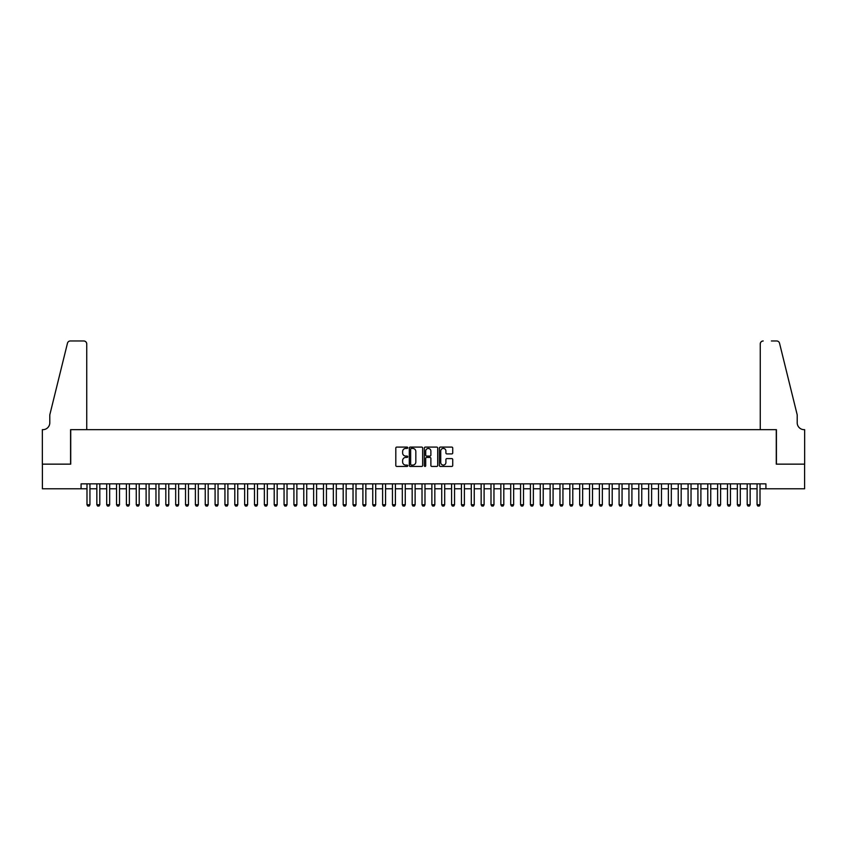 <?xml version="1.0" encoding="UTF-8"?>
<svg xmlns="http://www.w3.org/2000/svg" width="847" height="847" viewBox="0 0 847 847"><rect width="100%" height="100%" fill="white"/><g stroke="black" fill="none" stroke-linecap="round" stroke-linejoin="round"><path stroke-width="1.27" d="M407.735 447.767A0.678 0.678 0 0 0 407.058 447.089L396.777 447.089A0.963 0.963 0 0 0 395.814 448.052L395.814 465.458A0.963 0.963 0 0 0 396.777 466.432L407.058 466.432A0.678 0.678 0 0 0 407.735 465.755A0.678 0.678 0 0 0 407.058 465.077L405.724 465.077A3.092 3.092 0 0 1 402.632 461.975L402.632 460.524A3.092 3.092 0 0 1 405.724 457.433L407.058 457.433A0.678 0.678 0 0 0 407.735 456.755A0.678 0.678 0 0 0 407.058 456.078L405.724 456.078A3.092 3.092 0 0 1 402.632 452.986L402.632 451.536A3.092 3.092 0 0 1 405.724 448.434L407.058 448.434A0.678 0.678 0 0 0 407.735 447.767M451.769 453.907A0.963 0.963 0 0 0 452.732 452.933L452.732 448.052A0.963 0.963 0 0 0 451.769 447.089L440.355 447.089A0.963 0.963 0 0 0 439.392 448.052L439.392 465.458A0.963 0.963 0 0 0 440.355 466.432L451.769 466.432A0.963 0.963 0 0 0 452.732 465.458L452.732 459.561A0.963 0.963 0 0 0 451.769 458.598L446.888 458.598A0.963 0.963 0 0 0 445.914 459.561L445.914 462.483A2.583 2.583 0 0 1 443.33 465.077A2.583 2.583 0 0 1 440.736 462.483L440.736 451.028A2.583 2.583 0 0 1 443.33 448.434A2.583 2.583 0 0 1 445.914 451.028L445.914 452.933A0.963 0.963 0 0 0 446.888 453.907L451.769 453.907M81.079 488.783L42.403 488.783L42.403 464.145L70.725 464.145L70.725 429.662L776.276 429.662L776.276 464.145L804.597 464.145L804.597 488.783L765.921 488.783L765.921 483.859L81.079 483.859L81.079 488.783L86.987 488.783M422.653 448.052A0.963 0.963 0 0 0 421.69 447.089L410.276 447.089A0.963 0.963 0 0 0 409.302 448.052L409.302 465.458A0.963 0.963 0 0 0 410.276 466.432L421.69 466.432A0.963 0.963 0 0 0 422.653 465.458L422.653 448.052M425.31 447.089L436.724 447.089A0.963 0.963 0 0 1 437.698 448.052L437.698 465.458A0.963 0.963 0 0 1 436.724 466.432L431.843 466.432A0.963 0.963 0 0 1 430.879 465.458L430.879 458.396A0.963 0.963 0 0 0 429.905 457.433L426.666 457.433A0.963 0.963 0 0 0 425.702 458.396L425.702 465.755A0.678 0.678 0 0 1 425.025 466.432A0.678 0.678 0 0 1 424.347 465.755L424.347 448.052A0.963 0.963 0 0 1 425.31 447.089M89.941 488.783L96.844 488.783M99.798 488.783L106.701 488.783M109.655 488.783L116.547 488.783M119.501 488.783L126.404 488.783M129.358 488.783L136.261 488.783M139.215 488.783L146.108 488.783M149.072 488.783L155.964 488.783M158.918 488.783L165.821 488.783M168.775 488.783L175.678 488.783M178.632 488.783L185.525 488.783M188.479 488.783L195.382 488.783M198.336 488.783L205.239 488.783M208.193 488.783L215.085 488.783M218.05 488.783L224.942 488.783M227.896 488.783L234.799 488.783M237.753 488.783L244.656 488.783M247.61 488.783L254.502 488.783M257.456 488.783L264.359 488.783M267.313 488.783L274.216 488.783M277.17 488.783L284.063 488.783M287.027 488.783L293.92 488.783M296.873 488.783L303.777 488.783M306.73 488.783L313.634 488.783M316.587 488.783L323.48 488.783M326.434 488.783L333.337 488.783M336.291 488.783L343.194 488.783M346.148 488.783L353.04 488.783M356.005 488.783L362.897 488.783M365.851 488.783L372.754 488.783M375.708 488.783L382.611 488.783M385.565 488.783L392.457 488.783M395.411 488.783L402.314 488.783M405.268 488.783L412.171 488.783M415.125 488.783L422.018 488.783M424.982 488.783L431.875 488.783M434.829 488.783L441.732 488.783M444.686 488.783L451.589 488.783M454.543 488.783L461.435 488.783M464.389 488.783L471.292 488.783M474.246 488.783L481.149 488.783M484.103 488.783L490.995 488.783M493.96 488.783L500.852 488.783M503.806 488.783L510.709 488.783M513.663 488.783L520.566 488.783M523.52 488.783L530.413 488.783M533.366 488.783L540.27 488.783M543.223 488.783L550.127 488.783M553.08 488.783L559.973 488.783M562.937 488.783L569.83 488.783M572.784 488.783L579.687 488.783M582.641 488.783L589.544 488.783M592.498 488.783L599.39 488.783M602.344 488.783L609.247 488.783M612.201 488.783L619.104 488.783M622.058 488.783L628.95 488.783M631.915 488.783L638.807 488.783M641.761 488.783L648.664 488.783M651.618 488.783L658.521 488.783M661.475 488.783L668.368 488.783M671.322 488.783L678.225 488.783M681.179 488.783L688.082 488.783M691.036 488.783L697.928 488.783M700.893 488.783L707.785 488.783M710.739 488.783L717.642 488.783M720.596 488.783L727.499 488.783M730.453 488.783L737.345 488.783M740.299 488.783L747.202 488.783M750.156 488.783L757.059 488.783M760.013 488.783L765.921 488.783M411.335 448.434A0.678 0.678 0 0 0 410.657 449.111L410.657 464.4A0.678 0.678 0 0 0 411.335 465.077L412.743 465.077A3.092 3.092 0 0 0 415.835 461.975L415.835 451.536A3.092 3.092 0 0 0 412.743 448.434L411.335 448.434M430.879 451.07A2.583 2.583 0 0 0 428.286 448.487A2.583 2.583 0 0 0 425.702 451.07L425.702 455.114A0.963 0.963 0 0 0 426.666 456.078L429.905 456.078A0.963 0.963 0 0 0 430.879 455.114L430.879 451.07M89.941 483.859L89.941 504.748L89.21 506.03L87.728 506.03L86.987 504.748L86.987 483.859M86.987 504.748L89.941 504.748M86.743 429.662L86.743 343.924A2.954 2.954 0 0 0 83.789 340.97L70.333 340.97A2.954 2.954 0 0 0 67.464 343.226L49.793 414.882L49.793 422.759A6.892 6.892 0 0 1 42.89 429.662L42.35 429.662L42.35 464.145L70.576 464.145L70.576 429.662L86.743 429.662L86.743 343.924C86.553 342.146 85.568 341.161 83.789 340.97L75.605 340.97M67.464 343.226C68.215 341.606 68.215 341.606 67.464 343.226C68.215 341.606 68.215 341.606 67.464 343.226M49.793 422.759A6.892 6.892 0 0 1 42.89 429.662M760.257 429.662L760.257 343.924L760.257 429.662L776.424 429.662L776.424 464.145L804.65 464.145L804.65 429.662L804.11 429.662A6.892 6.892 0 0 1 797.207 422.759A6.892 6.892 0 0 0 804.11 429.662M791.786 392.902L779.536 343.226L797.207 414.882L797.207 422.759M771.395 340.97L776.667 340.97A2.954 2.954 0 0 1 779.536 343.226C778.785 341.606 778.785 341.606 779.536 343.226C778.785 341.606 778.785 341.606 779.536 343.226M763.211 340.97A2.954 2.954 0 0 0 760.257 343.924C760.447 342.146 761.432 341.161 763.211 340.97M99.798 483.859L99.798 504.748L99.057 506.03L97.585 506.03L96.844 504.748L96.844 483.859M96.844 504.748L99.798 504.748M109.655 483.859L109.655 504.748L108.914 506.03L107.431 506.03L106.701 504.748L106.701 483.859M106.701 504.748L109.655 504.748M119.501 483.859L119.501 504.748L118.771 506.03L117.288 506.03L116.547 504.748L116.547 483.859M116.547 504.748L119.501 504.748M129.358 483.859L129.358 504.748L128.617 506.03L127.145 506.03L126.404 504.748L126.404 483.859M126.404 504.748L129.358 504.748M139.215 483.859L139.215 504.748L138.474 506.03L137.002 506.03L136.261 504.748L136.261 483.859M136.261 504.748L139.215 504.748M149.072 483.859L149.072 504.748L148.331 506.03L146.849 506.03L146.108 504.748L146.108 483.859M146.108 504.748L149.072 504.748M158.918 483.859L158.918 504.748L158.188 506.03L156.706 506.03L155.964 504.748L155.964 483.859M155.964 504.748L158.918 504.748M168.775 483.859L168.775 504.748L168.034 506.03L166.563 506.03L165.821 504.748L165.821 483.859M165.821 504.748L168.775 504.748M178.632 483.859L178.632 504.748L177.891 506.03L176.409 506.03L175.678 504.748L175.678 483.859M175.678 504.748L178.632 504.748M188.479 483.859L188.479 504.748L187.748 506.03L186.266 506.03L185.525 504.748L185.525 483.859M185.525 504.748L188.479 504.748M198.336 483.859L198.336 504.748L197.595 506.03L196.123 506.03L195.382 504.748L195.382 483.859M195.382 504.748L198.336 504.748M208.193 483.859L208.193 504.748L207.451 506.03L205.969 506.03L205.239 504.748L205.239 483.859M205.239 504.748L208.193 504.748M218.05 483.859L218.05 504.748L217.308 506.03L215.826 506.03L215.085 504.748L215.085 483.859M215.085 504.748L218.05 504.748M227.896 483.859L227.896 504.748L227.165 506.03L225.683 506.03L224.942 504.748L224.942 483.859M224.942 504.748L227.896 504.748M237.753 483.859L237.753 504.748L237.012 506.03L235.54 506.03L234.799 504.748L234.799 483.859M234.799 504.748L237.753 504.748M247.61 483.859L247.61 504.748L246.869 506.03L245.386 506.03L244.656 504.748L244.656 483.859M244.656 504.748L247.61 504.748M257.456 483.859L257.456 504.748L256.726 506.03L255.243 506.03L254.502 504.748L254.502 483.859M254.502 504.748L257.456 504.748M267.313 483.859L267.313 504.748L266.572 506.03L265.1 506.03L264.359 504.748L264.359 483.859M264.359 504.748L267.313 504.748M277.17 483.859L277.17 504.748L276.429 506.03L274.947 506.03L274.216 504.748L274.216 483.859M274.216 504.748L277.17 504.748M287.027 483.859L287.027 504.748L286.286 506.03L284.804 506.03L284.063 504.748L284.063 483.859M284.063 504.748L287.027 504.748M296.873 483.859L296.873 504.748L296.143 506.03L294.661 506.03L293.92 504.748L293.92 483.859M293.92 504.748L296.873 504.748M306.73 483.859L306.73 504.748L305.989 506.03L304.518 506.03L303.777 504.748L303.777 483.859M303.777 504.748L306.73 504.748M316.587 483.859L316.587 504.748L315.846 506.03L314.364 506.03L313.634 504.748L313.634 483.859M313.634 504.748L316.587 504.748M326.434 483.859L326.434 504.748L325.703 506.03L324.221 506.03L323.48 504.748L323.48 483.859M323.48 504.748L326.434 504.748M336.291 483.859L336.291 504.748L335.55 506.03L334.078 506.03L333.337 504.748L333.337 483.859M333.337 504.748L336.291 504.748M346.148 483.859L346.148 504.748L345.407 506.03L343.924 506.03L343.194 504.748L343.194 483.859M343.194 504.748L346.148 504.748M356.005 483.859L356.005 504.748L355.264 506.03L353.781 506.03L353.04 504.748L353.04 483.859M353.04 504.748L356.005 504.748M365.851 483.859L365.851 504.748L365.121 506.03L363.638 506.03L362.897 504.748L362.897 483.859M362.897 504.748L365.851 504.748M375.708 483.859L375.708 504.748L374.967 506.03L373.495 506.03L372.754 504.748L372.754 483.859M372.754 504.748L375.708 504.748M385.565 483.859L385.565 504.748L384.824 506.03L383.342 506.03L382.611 504.748L382.611 483.859M382.611 504.748L385.565 504.748M395.411 483.859L395.411 504.748L394.681 506.03L393.199 506.03L392.457 504.748L392.457 483.859M392.457 504.748L395.411 504.748M405.268 483.859L405.268 504.748L404.527 506.03L403.056 506.03L402.314 504.748L402.314 483.859M402.314 504.748L405.268 504.748M415.125 483.859L415.125 504.748L414.384 506.03L412.902 506.03L412.171 504.748L412.171 483.859M412.171 504.748L415.125 504.748M424.982 483.859L424.982 504.748L424.241 506.03L422.759 506.03L422.018 504.748L422.018 483.859M422.018 504.748L424.982 504.748M434.829 483.859L434.829 504.748L434.098 506.03L432.616 506.03L431.875 504.748L431.875 483.859M431.875 504.748L434.829 504.748M444.686 483.859L444.686 504.748L443.944 506.03L442.473 506.03L441.732 504.748L441.732 483.859M441.732 504.748L444.686 504.748M454.543 483.859L454.543 504.748L453.801 506.03L452.319 506.03L451.589 504.748L451.589 483.859M451.589 504.748L454.543 504.748M464.389 483.859L464.389 504.748L463.658 506.03L462.176 506.03L461.435 504.748L461.435 483.859M461.435 504.748L464.389 504.748M474.246 483.859L474.246 504.748L473.505 506.03L472.033 506.03L471.292 504.748L471.292 483.859M471.292 504.748L474.246 504.748M484.103 483.859L484.103 504.748L483.362 506.03L481.879 506.03L481.149 504.748L481.149 483.859M481.149 504.748L484.103 504.748M493.96 483.859L493.96 504.748L493.219 506.03L491.736 506.03L490.995 504.748L490.995 483.859M490.995 504.748L493.96 504.748M503.806 483.859L503.806 504.748L503.076 506.03L501.593 506.03L500.852 504.748L500.852 483.859M500.852 504.748L503.806 504.748M513.663 483.859L513.663 504.748L512.922 506.03L511.45 506.03L510.709 504.748L510.709 483.859M510.709 504.748L513.663 504.748M523.52 483.859L523.52 504.748L522.779 506.03L521.297 506.03L520.566 504.748L520.566 483.859M520.566 504.748L523.52 504.748M533.366 483.859L533.366 504.748L532.636 506.03L531.154 506.03L530.413 504.748L530.413 483.859M530.413 504.748L533.366 504.748M543.223 483.859L543.223 504.748L542.482 506.03L541.011 506.03L540.27 504.748L540.27 483.859M540.27 504.748L543.223 504.748M553.08 483.859L553.08 504.748L552.339 506.03L550.857 506.03L550.127 504.748L550.127 483.859M550.127 504.748L553.08 504.748M562.937 483.859L562.937 504.748L562.196 506.03L560.714 506.03L559.973 504.748L559.973 483.859M559.973 504.748L562.937 504.748M572.784 483.859L572.784 504.748L572.053 506.03L570.571 506.03L569.83 504.748L569.83 483.859M569.83 504.748L572.784 504.748M582.641 483.859L582.641 504.748L581.9 506.03L580.428 506.03L579.687 504.748L579.687 483.859M579.687 504.748L582.641 504.748M592.498 483.859L592.498 504.748L591.757 506.03L590.274 506.03L589.544 504.748L589.544 483.859M589.544 504.748L592.498 504.748M602.344 483.859L602.344 504.748L601.614 506.03L600.131 506.03L599.39 504.748L599.39 483.859M599.39 504.748L602.344 504.748M612.201 483.859L612.201 504.748L611.46 506.03L609.988 506.03L609.247 504.748L609.247 483.859M609.247 504.748L612.201 504.748M622.058 483.859L622.058 504.748L621.317 506.03L619.835 506.03L619.104 504.748L619.104 483.859M619.104 504.748L622.058 504.748M631.915 483.859L631.915 504.748L631.174 506.03L629.692 506.03L628.95 504.748L628.95 483.859M628.95 504.748L631.915 504.748M641.761 483.859L641.761 504.748L641.031 506.03L639.549 506.03L638.807 504.748L638.807 483.859M638.807 504.748L641.761 504.748M651.618 483.859L651.618 504.748L650.877 506.03L649.405 506.03L648.664 504.748L648.664 483.859M648.664 504.748L651.618 504.748M661.475 483.859L661.475 504.748L660.734 506.03L659.252 506.03L658.521 504.748L658.521 483.859M658.521 504.748L661.475 504.748M671.322 483.859L671.322 504.748L670.591 506.03L669.109 506.03L668.368 504.748L668.368 483.859M668.368 504.748L671.322 504.748M681.179 483.859L681.179 504.748L680.437 506.03L678.966 506.03L678.225 504.748L678.225 483.859M678.225 504.748L681.179 504.748M691.036 483.859L691.036 504.748L690.294 506.03L688.812 506.03L688.082 504.748L688.082 483.859M688.082 504.748L691.036 504.748M700.893 483.859L700.893 504.748L700.151 506.03L698.669 506.03L697.928 504.748L697.928 483.859M697.928 504.748L700.893 504.748M710.739 483.859L710.739 504.748L709.998 506.03L708.526 506.03L707.785 504.748L707.785 483.859M707.785 504.748L710.739 504.748M720.596 483.859L720.596 504.748L719.855 506.03L718.383 506.03L717.642 504.748L717.642 483.859M717.642 504.748L720.596 504.748M730.453 483.859L730.453 504.748L729.712 506.03L728.229 506.03L727.499 504.748L727.499 483.859M727.499 504.748L730.453 504.748M740.299 483.859L740.299 504.748L739.569 506.03L738.086 506.03L737.345 504.748L737.345 483.859M737.345 504.748L740.299 504.748M750.156 483.859L750.156 504.748L749.415 506.03L747.943 506.03L747.202 504.748L747.202 483.859M747.202 504.748L750.156 504.748M760.013 483.859L760.013 504.748L759.272 506.03L757.79 506.03L757.059 504.748L757.059 483.859M757.059 504.748L760.013 504.748"/></g></svg>
